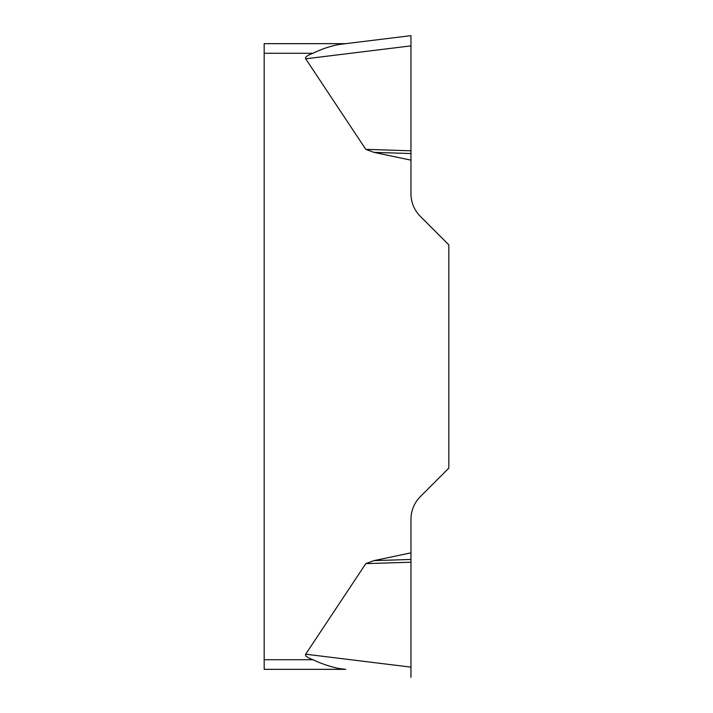 <?xml version="1.0" encoding="UTF-8"?>
<svg xmlns="http://www.w3.org/2000/svg" width="713" height="713" viewBox="0 0 713 713"><rect width="100%" height="100%" fill="white"/><g stroke="black" fill="none" stroke-linecap="round" stroke-linejoin="round"><path stroke-width="1.07" d="M305.699 654.195L365.805 563.635L373.977 560.623L410.964 552.842L410.964 677.35L410.964 667.127L305.699 654.195A85.524 9.608 -173 0 0 312.971 659.73C321.456 663.732 330.137 666.664 339.023 668.518L345.734 669.338L264.184 669.338L264.184 43.662L345.734 43.662L410.964 35.65L410.964 45.873L410.964 35.65L339.023 44.482C330.244 46.14 321.554 49.072 312.971 53.27A85.524 9.608 173 0 0 305.699 58.805L365.805 149.365L373.977 152.377L410.964 160.158L410.964 193.722A32.04 32.04 0 0 0 420.349 216.378L448.816 244.853L448.816 468.147L420.349 496.622A32.04 32.04 0 0 0 410.964 519.278L410.964 552.842M410.964 45.935L410.964 160.158M410.964 153.545L373.977 152.377M410.964 150.791L365.805 149.365M410.964 559.455L373.977 560.623M410.964 562.209L365.805 563.635M345.734 669.338L339.023 668.518M312.971 53.27L264.184 53.27M264.184 659.73L312.971 659.73M410.964 45.873L305.699 58.805"/></g></svg>
